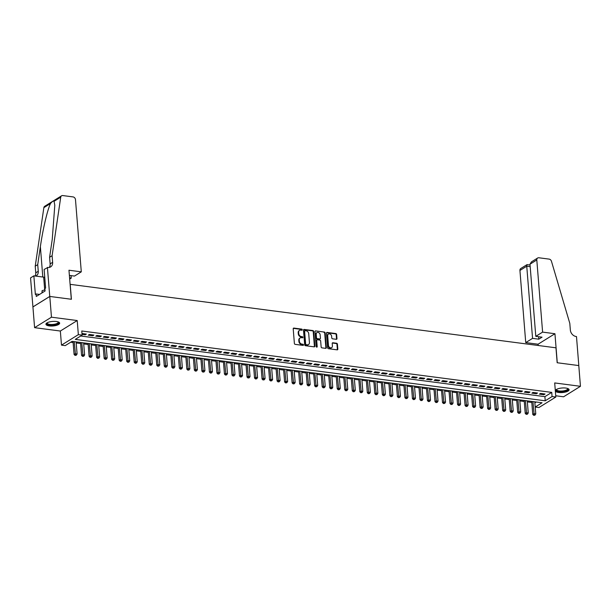 <?xml version="1.0" encoding="UTF-8"?>
<svg xmlns="http://www.w3.org/2000/svg" width="611" height="611" viewBox="0 0 611 611"><rect width="100%" height="100%" fill="white"/><g stroke="black" fill="none" stroke-linecap="round" stroke-linejoin="round"><path stroke-width="0.92" d="M302.285 329.741A0.603 0.481 58.1 0 0 301.719 329.108L293.876 328.084A0.863 0.687 58.1 0 0 293.204 328.802L294.387 343.451A0.863 0.687 58.1 0 0 295.189 344.367L303.033 345.391A0.603 0.481 58.1 0 0 302.941 344.245L301.926 344.115A2.772 2.2 58.1 0 1 299.352 341.205L299.253 339.983A2.772 2.2 58.1 0 1 300.154 337.936A2.772 2.2 58.1 0 1 301.406 337.684L302.422 337.814A0.603 0.481 58.1 0 0 302.33 336.676L301.315 336.546A2.772 2.2 58.1 0 1 298.741 333.629L298.642 332.407A2.772 2.2 58.1 0 1 299.543 330.368A2.772 2.2 58.1 0 1 300.795 330.116L301.811 330.245A0.603 0.481 58.1 0 0 302.285 329.741M301.803 330.245A0.603 0.481 58.1 0 0 301.261 329.39L293.425 328.367A0.863 0.687 58.1 0 0 293.295 328.359M303.025 345.391A0.603 0.481 58.1 0 0 302.483 344.535L301.467 344.398L301.926 344.115M302.414 337.814A0.603 0.481 58.1 0 0 301.872 336.959L300.856 336.829L301.315 336.546M565.794 388.054A6.881 2.284 175.4 0 0 558.79 388.535A6.881 2.284 175.4 0 0 555.384 390.819A6.881 2.284 175.4 0 0 558.683 392.476A6.881 2.284 175.4 0 0 565.687 392.002A6.881 2.284 175.4 0 0 569.093 389.719A6.881 2.284 175.4 0 0 565.794 388.054M56.357 321.493A6.881 2.284 175.4 0 0 49.361 321.966A6.881 2.284 175.4 0 0 45.947 324.25A6.881 2.284 175.4 0 0 49.247 325.915A6.881 2.284 175.4 0 0 56.25 325.434A6.881 2.284 175.4 0 0 59.657 323.15A6.881 2.284 175.4 0 0 56.357 321.493M336.302 339.304A0.863 0.687 58.1 0 0 336.974 338.586L336.638 334.477A0.863 0.687 58.1 0 0 335.836 333.568L327.129 332.43A0.863 0.687 58.1 0 0 326.457 333.148L327.633 347.796A0.863 0.687 58.1 0 0 328.435 348.705L337.15 349.843A0.863 0.687 58.1 0 0 337.822 349.125L337.417 344.161A0.863 0.687 58.1 0 0 336.615 343.252L332.888 342.763A0.863 0.687 58.1 0 0 332.216 343.481L332.415 345.948A2.314 1.841 58.1 0 1 331.666 347.651A2.314 1.841 58.1 0 1 329.65 347.476A2.314 1.841 58.1 0 1 328.466 345.429L327.687 335.783A2.314 1.841 58.1 0 1 328.443 334.072A2.314 1.841 58.1 0 1 330.452 334.248A2.314 1.841 58.1 0 1 331.636 336.302L331.765 337.906A0.863 0.687 58.1 0 0 332.575 338.815L336.302 339.304M80.728 335.997L544.897 396.646L551.741 392.399L552.069 396.547L555.834 397.035L538.955 407.522L535.221 407.033M47.421 267.412L49.758 296.442L71.304 299.26L68.967 270.23L81.294 271.842L75.489 199.69A2.643 2.1 58.1 0 0 73.037 196.902L62.773 195.566A2.643 2.1 58.1 0 0 61.574 195.803A2.643 2.1 58.1 0 0 60.733 197.17L52.095 255.719L52.63 262.348A6.171 4.896 -121.9 0 1 50.629 266.908A6.171 4.896 -121.9 0 1 47.834 267.465L44.114 269.466L45.611 288.048L44.878 288.499L45.084 290.989L36.278 296.457L36.08 293.967L35.354 294.426L33.857 275.844L30.55 277.898L32.925 306.936L49.797 296.45L71.411 299.275L70.212 284.344L555.964 347.812L557.163 362.743L578.785 365.569L580.45 386.305L554.696 382.937L555.834 397.035M49.797 296.45L51.461 317.185L34.59 327.664L60.344 331.032L61.482 345.131L78.353 334.645L82.111 335.141L75.275 339.388L545.233 400.793L552.069 396.547M60.344 331.032L77.215 320.546L51.461 317.185M77.215 320.546L78.353 334.645M551.741 392.399L81.775 330.994L82.111 335.141M313.687 331.475A0.863 0.687 58.1 0 0 312.885 330.566L304.171 329.428A0.863 0.687 58.1 0 0 303.499 330.146L304.683 344.795A0.863 0.687 58.1 0 0 305.485 345.711L314.191 346.849A0.863 0.687 58.1 0 0 314.864 346.132L313.687 331.475L313.229 331.758A0.863 0.687 58.1 0 0 312.427 330.849L303.72 329.711A0.863 0.687 58.1 0 0 303.591 329.703M315.65 330.925L324.357 332.063A0.863 0.687 58.1 0 1 325.167 332.972L326.343 347.628A0.863 0.687 58.1 0 1 325.671 348.346L321.944 347.858A0.863 0.687 58.1 0 1 321.142 346.949L320.66 341.007A0.863 0.687 58.1 0 0 319.859 340.098L317.384 339.769A0.863 0.687 58.1 0 0 316.712 340.487L317.208 346.674A0.603 0.481 58.1 0 1 316.177 346.544L314.978 331.643A0.863 0.687 58.1 0 1 315.65 330.925L324.357 332.063M555.727 395.76L563.579 396.791L580.45 386.305M32.925 306.936L34.59 327.664M82.05 334.37L85.227 334.782L86.365 334.08L81.981 333.507M93.888 335.057L89.374 334.469L88.236 335.179L92.75 335.767L93.888 335.057M101.403 336.042L96.897 335.454L95.751 336.157L100.265 336.753L101.403 336.042M108.926 337.028L104.412 336.432L103.274 337.142L107.788 337.73L108.926 337.028M116.441 338.005L111.935 337.417L110.79 338.127L115.303 338.715L116.441 338.005M123.964 338.99L119.451 338.402L118.313 339.105L122.826 339.701L123.964 338.99M131.48 339.976L126.973 339.38L125.828 340.09L130.342 340.678L131.48 339.976M139.002 340.953L134.489 340.365L133.351 341.075L137.865 341.664L139.002 340.953M146.525 341.939L142.012 341.35L140.874 342.053L145.38 342.649L146.525 341.939M154.041 342.916L149.527 342.328L148.389 343.038L152.903 343.626L154.041 342.916M161.564 343.901L157.05 343.313L155.912 344.024L160.418 344.612L161.564 343.901M169.079 344.887L164.565 344.299L163.427 345.001L167.941 345.589L169.079 344.887M176.602 345.864L172.088 345.276L170.95 345.986L175.456 346.574L176.602 345.864M184.117 346.849L179.603 346.261L178.465 346.972L182.979 347.56L184.117 346.849M191.64 347.835L187.126 347.239L185.988 347.949L190.495 348.537L191.64 347.835M199.155 348.812L194.649 348.224L193.504 348.934L198.017 349.523L199.155 348.812M206.678 349.798L202.165 349.209L201.027 349.92L205.54 350.508L206.678 349.798M214.194 350.783L209.688 350.187L208.542 350.897L213.056 351.485L214.194 350.783M221.717 351.76L217.203 351.172L216.065 351.883L220.579 352.471L221.717 351.76M229.232 352.746L224.726 352.157L223.58 352.86L228.094 353.456L229.232 352.746M236.755 353.731L232.241 353.135L231.103 353.845L235.617 354.433L236.755 353.731M244.27 354.708L239.764 354.12L238.618 354.831L243.132 355.419L244.27 354.708M251.793 355.694L247.279 355.106L246.141 355.808L250.655 356.404L251.793 355.694M259.308 356.671L254.802 356.083L253.664 356.793L258.17 357.382L259.308 356.671M266.831 357.656L262.318 357.068L261.18 357.779L265.693 358.367L266.831 357.656M274.354 358.642L269.841 358.054L268.703 358.756L273.209 359.352L274.354 358.642M281.87 359.619L277.356 359.031L276.218 359.742L280.732 360.33L281.87 359.619M289.393 360.605L284.879 360.016L283.741 360.727L288.247 361.315L289.393 360.605M296.908 361.59L292.394 360.994L291.256 361.704L295.77 362.292L296.908 361.59M304.431 362.567L299.917 361.979L298.779 362.69L303.285 363.278L304.431 362.567M311.946 363.553L307.432 362.965L306.294 363.675L310.808 364.263L311.946 363.553M319.469 364.538L314.955 363.942L313.817 364.652L318.323 365.241L319.469 364.538M326.984 365.515L322.478 364.927L321.333 365.638L325.846 366.226L326.984 365.515M334.507 366.501L329.993 365.913L328.855 366.615L333.369 367.211L334.507 366.501M342.023 367.486L337.516 366.89L336.371 367.601L340.885 368.189L342.023 367.486M349.545 368.464L345.032 367.875L343.894 368.586L348.407 369.174L349.545 368.464M357.061 369.449L352.555 368.861L351.409 369.563L355.923 370.159L357.061 369.449M364.584 370.426L360.07 369.838L358.932 370.549L363.446 371.137L364.584 370.426M372.099 371.412L367.593 370.824L366.447 371.534L370.961 372.122L372.099 371.412M379.622 372.397L375.108 371.809L373.97 372.511L378.484 373.107L379.622 372.397M387.145 373.374L382.631 372.786L381.493 373.497L385.999 374.085L387.145 373.374M394.66 374.36L390.146 373.772L389.008 374.482L393.522 375.07L394.66 374.36M402.183 375.345L397.669 374.757L396.531 375.46L401.037 376.048L402.183 375.345M409.698 376.323L405.185 375.734L404.047 376.445L408.56 377.033L409.698 376.323M417.221 377.308L412.708 376.72L411.57 377.43L416.076 378.018L417.221 377.308M424.737 378.293L420.223 377.697L419.085 378.408L423.599 378.996L424.737 378.293M432.26 379.271L427.746 378.683L426.608 379.393L431.114 379.981L432.26 379.271M439.775 380.256L435.269 379.668L434.123 380.378L438.637 380.966L439.775 380.256M447.298 381.241L442.784 380.645L441.646 381.356L446.152 381.944L447.298 381.241M454.813 382.219L450.307 381.631L449.161 382.341L453.675 382.929L454.813 382.219M462.336 383.204L457.822 382.616L456.684 383.318L461.198 383.914L462.336 383.204M469.851 384.189L465.345 383.593L464.2 384.304L468.713 384.892L469.851 384.189M477.374 385.167L472.861 384.579L471.723 385.289L476.236 385.877L477.374 385.167M484.89 386.152L480.383 385.564L479.238 386.267L483.752 386.862L484.89 386.152M492.413 387.13L487.899 386.542L486.761 387.252L491.275 387.84L492.413 387.13M499.928 388.115L495.422 387.527L494.276 388.237L498.79 388.825L499.928 388.115M507.451 389.1L502.937 388.512L501.799 389.215L506.313 389.803L507.451 389.1M514.974 390.078L510.46 389.49L509.322 390.2L513.828 390.788L514.974 390.078M522.489 391.063L517.975 390.475L516.837 391.185L521.351 391.773L522.489 391.063M530.012 392.048L525.498 391.452L524.36 392.163L528.866 392.751L530.012 392.048M537.527 393.026L533.013 392.438L531.875 393.148L536.389 393.736L537.527 393.026M539.398 394.133L543.905 394.721L545.05 394.011L540.536 393.423L539.398 394.133M70.693 342.229L73.114 342.55M76.199 342.954L80.629 343.527M83.722 343.932L88.152 344.512M91.245 344.917L95.675 345.498M98.761 345.902L103.19 346.475M106.283 346.88L110.713 347.46M113.799 347.865L118.229 348.446M121.322 348.85L125.751 349.423M128.837 349.828L133.267 350.409M136.36 350.813L140.79 351.394M143.875 351.791L148.305 352.371M151.398 352.776L155.828 353.357M158.913 353.761L163.343 354.342M166.436 354.739L170.866 355.319M173.952 355.724L178.381 356.305M181.475 356.709L185.904 357.282M188.99 357.687L193.42 358.267M196.513 358.672L200.943 359.253M204.028 359.658L208.458 360.23M211.551 360.635L215.981 361.216M219.074 361.62L223.504 362.201M226.589 362.606L231.019 363.178M234.112 363.583L238.542 364.164M241.628 364.568L246.057 365.149M249.151 365.546L253.58 366.126M256.666 366.531L261.096 367.112M264.189 367.517L268.619 368.097M271.704 368.494L276.134 369.075M279.227 369.479L283.657 370.06M286.742 370.465L291.172 371.037M294.265 371.442L298.695 372.023M301.781 372.427L306.21 373.008M309.303 373.413L313.733 373.985M316.819 374.39L321.249 374.971M324.342 375.375L328.771 375.956M331.865 376.361L336.294 376.934M339.38 377.338L343.81 377.919M346.903 378.324L351.333 378.904M354.418 379.309L358.848 379.882M361.941 380.286L366.371 380.867M369.456 381.272L373.886 381.852M376.979 382.249L381.409 382.83M384.495 383.234L388.924 383.815M392.018 384.22L396.447 384.8M399.533 385.197L403.963 385.778M407.056 386.183L411.486 386.763M414.571 387.168L419.001 387.741M422.094 388.145L426.524 388.726M429.609 389.131L434.039 389.711M437.132 390.116L441.562 390.689M444.648 391.093L449.077 391.674M452.171 392.079L456.6 392.659M459.693 393.064L464.123 393.637M467.209 394.042L471.639 394.622M474.732 395.027L479.161 395.607M482.247 396.004L486.677 396.585M489.77 396.99L494.2 397.57M497.285 397.975L501.715 398.555M504.808 398.952L509.238 399.533M512.323 399.938L516.753 400.518M519.846 400.923L524.276 401.496M527.362 401.901L531.791 402.481M534.885 402.87L536.252 402.023M535.213 407.018L542.041 402.779L72.083 341.373L65.24 345.62L61.482 345.131M544.897 396.646L545.233 400.793M85.227 334.782L85.158 333.919M92.75 335.767L92.673 334.904M100.265 336.753L100.196 335.882M107.788 337.73L107.712 336.867M115.303 338.715L115.235 337.852M122.826 339.701L122.758 338.83M130.342 340.678L130.273 339.815M137.865 341.664L137.796 340.793M145.38 342.649L145.311 341.778M152.903 343.626L152.834 342.763M160.418 344.612L160.349 343.741M167.941 345.589L167.872 344.726M175.456 346.574L175.388 345.711M182.979 347.56L182.91 346.689M190.495 348.537L190.426 347.674M198.017 349.523L197.949 348.66M205.54 350.508L205.464 349.637M213.056 351.485L212.987 350.622M220.579 352.471L220.502 351.608M228.094 353.456L228.025 352.585M235.617 354.433L235.548 353.57M243.132 355.419L243.063 354.548M250.655 356.404L250.586 355.533M258.17 357.382L258.102 356.519M265.693 358.367L265.625 357.496M273.209 359.352L273.14 358.481M280.732 360.33L280.663 359.467M288.247 361.315L288.178 360.444M295.77 362.292L295.701 361.429M303.285 363.278L303.216 362.415M310.808 364.263L310.739 363.392M318.323 365.241L318.255 364.377M325.846 366.226L325.778 365.363M333.369 367.211L333.293 366.34M340.885 368.189L340.816 367.326M348.407 369.174L348.331 368.303M355.923 370.159L355.854 369.288M363.446 371.137L363.377 370.274M370.961 372.122L370.892 371.251M378.484 373.107L378.415 372.236M385.999 374.085L385.931 373.222M393.522 375.07L393.453 374.199M401.037 376.048L400.969 375.185M408.56 377.033L408.492 376.17M416.076 378.018L416.007 377.147M423.599 378.996L423.53 378.133M431.114 379.981L431.045 379.118M438.637 380.966L438.568 380.095M446.152 381.944L446.083 381.081M453.675 382.929L453.606 382.066M461.198 383.914L461.122 383.044M468.713 384.892L468.645 384.029M476.236 385.877L476.16 385.006M483.752 386.862L483.683 385.992M491.275 387.84L491.206 386.977M498.79 388.825L498.721 387.954M506.313 389.803L506.244 388.94M513.828 390.788L513.759 389.925M521.351 391.773L521.282 390.903M528.866 392.751L528.798 391.888M536.389 393.736L536.321 392.873M543.905 394.721L543.836 393.851M299.329 330.528A2.772 2.2 58.1 0 0 299.092 330.65A2.772 2.2 58.1 0 0 298.191 332.697L298.642 332.407M300.856 336.829A2.772 2.2 58.1 0 1 298.29 333.911L298.191 332.697M299.94 338.097A2.772 2.2 58.1 0 0 299.695 338.219A2.772 2.2 58.1 0 0 298.794 340.266L299.253 339.983M301.467 344.398A2.772 2.2 58.1 0 1 298.894 341.488L298.794 340.266M314.321 346.849A0.863 0.687 58.1 0 0 314.413 346.414L313.229 331.758M305.08 330.673A0.603 0.481 58.1 0 0 304.606 331.177L305.645 344.039A0.603 0.481 58.1 0 0 306.203 344.673L307.272 344.818A2.772 2.2 58.1 0 0 308.524 344.566A2.772 2.2 58.1 0 0 309.426 342.519L308.723 333.728A2.772 2.2 58.1 0 0 306.149 330.811L305.08 330.673M304.622 330.956A0.603 0.481 58.1 0 0 304.148 331.46L304.606 331.177M308.288 344.688A2.772 2.2 58.1 0 1 308.074 344.848A2.772 2.2 58.1 0 1 306.821 345.1L305.752 344.955A0.603 0.481 58.1 0 1 305.187 344.321L304.148 331.46M325.8 348.354A0.863 0.687 58.1 0 0 325.884 347.911L324.708 333.262A0.863 0.687 58.1 0 0 323.906 332.346M316.804 340.052A0.863 0.687 58.1 0 0 316.254 340.77L316.758 346.964L317.208 346.674M320.164 334.843A2.314 1.841 58.1 0 0 318.98 332.789A2.314 1.841 58.1 0 0 316.972 332.613A2.314 1.841 58.1 0 0 316.215 334.324L316.49 337.723A0.863 0.687 58.1 0 0 317.292 338.631L319.767 338.952A0.863 0.687 58.1 0 0 320.439 338.242L320.164 334.843M316.758 332.781A2.314 1.841 58.1 0 0 316.513 332.896A2.314 1.841 58.1 0 0 315.757 334.607L316.215 334.324M319.897 338.96A0.863 0.687 58.1 0 1 319.309 339.242L316.842 338.914A0.863 0.687 58.1 0 1 316.032 338.005L315.757 334.607M328.229 334.24A2.314 1.841 58.1 0 0 327.985 334.354A2.314 1.841 58.1 0 0 327.236 336.065L327.687 335.783M331.422 347.774A2.314 1.841 58.1 0 1 331.208 347.934A2.314 1.841 58.1 0 1 329.199 347.758A2.314 1.841 58.1 0 1 328.008 345.711L327.236 336.065M337.272 349.851A0.863 0.687 58.1 0 0 337.364 349.416L336.966 344.444A0.863 0.687 58.1 0 0 336.165 343.535L332.437 343.046A0.863 0.687 58.1 0 0 332.308 343.046M336.424 339.311A0.863 0.687 58.1 0 0 336.516 338.868L336.187 334.759A0.863 0.687 58.1 0 0 335.386 333.85L326.671 332.712A0.863 0.687 58.1 0 0 326.549 332.705M73.03 341.496L74.076 354.464L75.214 353.761L77.093 354.006L76.115 341.9M74.237 341.656L75.52 355.121L75.061 355.403L76.276 355.22L75.52 355.121M77.093 354.006L76.276 355.22M75.061 355.403L74.076 354.464M58.305 321.944A5.95 1.97 -4.6 0 1 52.622 325.029A5.95 1.97 -4.6 0 1 47.093 322.845M47.284 322.738A5.514 1.825 175.4 0 0 47.223 323.066A5.514 1.825 175.4 0 0 52.599 324.464A5.514 1.825 175.4 0 0 58.213 322.18A5.514 1.825 175.4 0 0 58.098 321.867M46.016 323.861A6.836 2.268 175.4 0 0 52.599 325.319A6.836 2.268 175.4 0 0 59.534 322.776M44.993 289.889L42.106 290.63L41.96 292.929M42.281 292.73L42.106 290.63M567.741 388.504A5.95 1.97 -4.6 0 1 562.059 391.59A5.95 1.97 -4.6 0 1 556.529 389.406M556.72 389.306A5.514 1.825 175.4 0 0 556.659 389.635A5.514 1.825 175.4 0 0 562.036 391.032A5.514 1.825 175.4 0 0 567.65 388.749A5.514 1.825 175.4 0 0 567.535 388.436M555.445 390.429A6.836 2.268 175.4 0 0 562.036 391.888A6.836 2.268 175.4 0 0 568.971 389.344M69.578 277.875L71.243 278.089L71.044 275.63M71.243 278.089L69.677 279.067M52.095 255.719L49.606 257.269L52.248 239.313L54.799 205.258L54.058 201.317C53.348 200.759 52.172 201.485 50.53 203.509C47.582 209.222 42.778 229.614 40.372 246.699L37.722 264.647L38.256 271.284A6.171 4.896 -121.9 0 1 36.255 275.844A6.171 4.896 -121.9 0 1 35.766 276.096M37.722 264.647L35.224 266.197L35.759 272.834A6.171 4.896 -121.9 0 1 35.094 276.004M49.231 267.442A6.171 4.896 -121.9 0 0 50.133 263.906L49.606 257.269M50.53 203.509L43.862 207.656L35.224 266.197M49.758 296.442L32.887 306.928M81.294 271.842L74.481 276.08L69.379 275.408M44.74 277.241A9.921 3.292 -4.6 0 1 43.671 277.127L33.857 275.844M43.862 207.656A2.643 2.1 -121.9 0 1 44.702 206.289L61.574 195.803M39.555 294.426L36.08 293.967M542.606 332.117L536.802 259.965L529.989 264.204L535.794 336.356L542.606 332.117L554.941 333.728L557.278 362.758L578.816 365.577L576.486 336.546L576.074 336.493A6.171 4.896 58.1 0 1 570.338 330.001L569.803 323.364L551.466 261.294A2.643 2.1 58.1 0 0 549.121 259.11L538.856 257.773A2.643 2.1 58.1 0 0 537.665 258.01A2.643 2.1 58.1 0 0 536.802 259.965M538.169 345.49L538.07 344.214L554.941 333.728M538.07 344.214L525.735 342.603L532.555 338.364L538.795 339.181L542.033 337.173L535.794 336.356M532.555 338.364L526.751 266.213L519.93 270.452A2.643 2.1 -121.9 0 1 520.793 268.496L526.988 264.647L530.05 265.006M525.735 342.603L519.93 270.452M538.795 339.181L538.597 336.722M527.438 264.869C526.911 264.334 526.682 264.784 526.751 266.213L530.188 266.663M537.665 258.01L531.471 261.859L529.989 264.204M80.545 342.481L81.591 355.449L82.729 354.739L84.608 354.983L83.638 342.886M81.759 342.634L83.043 356.106L82.584 356.389L83.791 356.205L83.043 356.106M84.608 354.983L83.791 356.205M82.584 356.389L81.591 355.449M88.068 343.458L89.114 356.434L90.252 355.724L92.131 355.969L91.154 343.863M89.275 343.619L90.558 357.084L90.107 357.374L91.314 357.183L90.558 357.084M92.131 355.969L91.314 357.183M90.107 357.374L89.114 356.434M95.583 344.444L96.63 357.412L97.768 356.702L99.646 356.954L98.676 344.848M96.798 344.604L98.081 358.069L97.623 358.351L98.829 358.168L98.081 358.069M99.646 356.954L98.829 358.168M97.623 358.351L96.63 357.412M103.106 345.429L104.153 358.397L105.291 357.687L107.169 357.931L106.199 345.826M104.313 345.582L105.596 359.054L105.145 359.337L106.352 359.153L105.596 359.054M107.169 357.931L106.352 359.153M105.145 359.337L104.153 358.397M110.629 346.406L111.668 359.375L112.806 358.672L114.692 358.917L113.715 346.811M111.836 346.567L113.119 360.032L112.661 360.314L113.867 360.131L113.119 360.032M114.692 358.917L113.867 360.131M112.661 360.314L111.668 359.375M118.144 347.392L119.191 360.36L120.329 359.65L122.208 359.902L121.238 347.796M119.351 347.552L120.634 361.017L120.184 361.3L121.39 361.116L120.634 361.017M122.208 359.902L121.39 361.116M120.184 361.3L119.191 360.36M125.667 348.377L126.706 361.345L127.844 360.635L129.731 360.88L128.753 348.774M126.874 348.53L128.157 362.002L127.699 362.285L128.906 362.102L128.157 362.002M129.731 360.88L128.906 362.102M127.699 362.285L126.706 361.345M133.183 349.355L134.229 362.323L135.367 361.62L137.246 361.865L136.276 349.759M134.397 349.515L135.673 362.98L135.222 363.262L136.429 363.079L135.673 362.98M137.246 361.865L136.429 363.079M135.222 363.262L134.229 362.323M140.706 350.34L141.744 363.308L142.89 362.598L144.769 362.842L143.791 350.745M141.912 350.5L143.195 363.965L142.737 364.248L143.944 364.064L143.195 363.965M144.769 362.842L143.944 364.064M142.737 364.248L141.744 363.308M148.221 351.317L149.267 364.293L150.405 363.583L152.284 363.828L151.314 351.722M149.435 351.478L150.711 364.95L150.26 365.233L151.467 365.042L150.711 364.95M152.284 363.828L151.467 365.042M150.26 365.233L149.267 364.293M155.744 352.303L156.783 365.271L157.928 364.568L159.807 364.813L158.829 352.707M156.951 352.463L158.234 365.928L157.775 366.21L158.982 366.027L158.234 365.928M159.807 364.813L158.982 366.027M157.775 366.21L156.783 365.271M163.259 353.288L164.306 366.256L165.444 365.546L167.322 365.79L166.352 353.693M164.474 353.441L165.757 366.913L165.298 367.196L166.505 367.012L165.757 366.913M167.322 365.79L166.505 367.012M165.298 367.196L164.306 366.256M170.782 354.265L171.821 367.242L172.966 366.531L174.845 366.776L173.868 354.67M171.989 354.426L173.272 367.898L172.814 368.181L174.028 367.99L173.272 367.898M174.845 366.776L174.028 367.99M172.814 368.181L171.821 367.242M178.297 355.251L179.344 368.219L180.482 367.517L182.361 367.761L181.391 355.655M179.512 355.411L180.795 368.876L180.337 369.159L181.543 368.975L180.795 368.876M182.361 367.761L181.543 368.975M180.337 369.159L179.344 368.219M185.82 356.236L186.859 369.204L188.005 368.494L189.884 368.739L188.906 356.641M187.027 356.389L188.31 369.861L187.852 370.144L189.066 369.961L188.31 369.861M189.884 368.739L189.066 369.961M187.852 370.144L186.859 369.204M193.336 357.214L194.382 370.19L195.52 369.479L197.399 369.724L196.429 357.618M194.55 357.374L195.833 370.839L195.375 371.129L196.582 370.938L195.833 370.839M197.399 369.724L196.582 370.938M195.375 371.129L194.382 370.19M200.859 358.199L201.905 371.167L203.043 370.457L204.922 370.709L203.944 358.604M202.065 358.359L203.348 371.824L202.89 372.107L204.105 371.923L203.348 371.824M204.922 370.709L204.105 371.923M202.89 372.107L201.905 371.167M208.374 359.184L209.42 372.152L210.558 371.442L212.437 371.687L211.467 359.581M209.588 359.337L210.871 372.809L210.413 373.092L211.62 372.909L210.871 372.809M212.437 371.687L211.62 372.909M210.413 373.092L209.42 372.152M215.897 360.162L216.943 373.138L218.081 372.427L219.96 372.672L218.982 360.566M217.104 360.322L218.387 373.787L217.936 374.077L219.143 373.886L218.387 373.787M219.96 372.672L219.143 373.886M217.936 374.077L216.943 373.138M223.412 361.147L224.458 374.115L225.596 373.405L227.483 373.657L226.505 361.552M224.627 361.307L225.91 374.772L225.451 375.055L226.658 374.871L225.91 374.772M227.483 373.657L226.658 374.871M225.451 375.055L224.458 374.115M230.935 362.132L231.981 375.101L233.119 374.39L234.998 374.635L234.028 362.529M232.142 362.285L233.425 375.757L232.974 376.04L234.181 375.857L233.425 375.757M234.998 374.635L234.181 375.857M232.974 376.04L231.981 375.101M238.458 363.11L239.497 376.078L240.635 375.375L242.521 375.62L241.544 363.514M239.665 363.27L240.948 376.735L240.49 377.018L241.696 376.834L240.948 376.735M242.521 375.62L241.696 376.834M240.49 377.018L239.497 376.078M245.973 364.095L247.02 377.063L248.158 376.353L250.036 376.605L249.067 364.5M247.18 364.255L248.463 377.72L248.013 378.003L249.219 377.819L248.463 377.72M250.036 376.605L249.219 377.819M248.013 378.003L247.02 377.063M253.496 365.08L254.535 378.049L255.673 377.338L257.559 377.583L256.582 365.477M254.703 365.233L255.986 378.705L255.528 378.988L256.735 378.797L255.986 378.705M257.559 377.583L256.735 378.797M255.528 378.988L254.535 378.049M261.012 366.058L262.058 379.026L263.196 378.324L265.075 378.568L264.105 366.463M262.226 366.218L263.501 379.683L263.051 379.966L264.257 379.782L263.501 379.683M265.075 378.568L264.257 379.782M263.051 379.966L262.058 379.026M268.535 367.043L269.573 380.011L270.719 379.301L272.598 379.546L271.62 367.448M269.741 367.196L271.024 380.668L270.566 380.951L271.773 380.768L271.024 380.668M272.598 379.546L271.773 380.768M270.566 380.951L269.573 380.011M276.05 368.021L277.096 380.997L278.234 380.286L280.113 380.531L279.143 368.425M277.264 368.181L278.547 381.654L278.089 381.936L279.296 381.745L278.547 381.654M280.113 380.531L279.296 381.745M278.089 381.936L277.096 380.997M283.573 369.006L284.611 381.974L285.757 381.272L287.636 381.516L286.658 369.411M284.779 369.166L286.063 382.631L285.604 382.914L286.811 382.73L286.063 382.631M287.636 381.516L286.811 382.73M285.604 382.914L284.611 381.974M291.088 369.991L292.134 382.96L293.272 382.249L295.151 382.494L294.181 370.396M292.302 370.144L293.586 383.616L293.127 383.899L294.334 383.716L293.586 383.616M295.151 382.494L294.334 383.716M293.127 383.899L292.134 382.96M298.611 370.969L299.65 383.945L300.795 383.234L302.674 383.479L301.697 371.373M299.818 371.129L301.101 384.594L300.643 384.884L301.857 384.693L301.101 384.594M302.674 383.479L301.857 384.693M300.643 384.884L299.65 383.945M306.126 371.954L307.173 384.922L308.311 384.212L310.189 384.464L309.219 372.359M307.341 372.114L308.624 385.579L308.165 385.862L309.372 385.678L308.624 385.579M310.189 384.464L309.372 385.678M308.165 385.862L307.173 384.922M313.649 372.939L314.688 385.908L315.834 385.197L317.712 385.442L316.735 373.344M314.856 373.092L316.139 386.564L315.681 386.847L316.895 386.664L316.139 386.564M317.712 385.442L316.895 386.664M315.681 386.847L314.688 385.908M321.165 373.917L322.211 386.893L323.349 386.183L325.228 386.427L324.258 374.322M322.379 374.077L323.662 387.542L323.204 387.832L324.41 387.641L323.662 387.542M325.228 386.427L324.41 387.641M323.204 387.832L322.211 386.893M328.687 374.902L329.734 387.87L330.872 387.16L332.751 387.412L331.773 375.307M329.894 375.062L331.177 388.527L330.727 388.81L331.933 388.627L331.177 388.527M332.751 387.412L331.933 388.627M330.727 388.81L329.734 387.87M336.203 375.887L337.249 388.856L338.387 388.145L340.266 388.39L339.296 376.284M337.417 376.04L338.7 389.513L338.242 389.795L339.449 389.612L338.7 389.513M340.266 388.39L339.449 389.612M338.242 389.795L337.249 388.856M343.726 376.865L344.772 389.833L345.91 389.131L347.789 389.375L346.811 377.27M344.932 377.025L346.216 390.49L345.765 390.773L346.972 390.589L346.216 390.49M347.789 389.375L346.972 390.589M345.765 390.773L344.772 389.833M351.241 377.85L352.287 390.819L353.425 390.108L355.312 390.36L354.334 378.255M352.455 378.01L353.738 391.475L353.28 391.758L354.487 391.575L353.738 391.475M355.312 390.36L354.487 391.575M353.28 391.758L352.287 390.819M358.764 378.835L359.81 391.804L360.948 391.093L362.827 391.338L361.857 379.232M359.971 378.988L361.254 392.461L360.803 392.743L362.01 392.56L361.254 392.461M362.827 391.338L362.01 392.56M360.803 392.743L359.81 391.804M366.287 379.813L367.326 392.781L368.464 392.079L370.35 392.323L369.372 380.218M367.494 379.973L368.777 393.438L368.318 393.721L369.525 393.537L368.777 393.438M370.35 392.323L369.525 393.537M368.318 393.721L367.326 392.781M373.802 380.798L374.849 393.767L375.986 393.056L377.865 393.301L376.895 381.203M375.009 380.959L376.292 394.423L375.841 394.706L377.048 394.523L376.292 394.423M377.865 393.301L377.048 394.523M375.841 394.706L374.849 393.767M381.325 381.776L382.364 394.752L383.509 394.042L385.388 394.286L384.411 382.18M382.532 381.936L383.815 395.409L383.357 395.691L384.563 395.5L383.815 395.409M385.388 394.286L384.563 395.5M383.357 395.691L382.364 394.752M388.84 382.761L389.887 395.729L391.025 395.027L392.904 395.271L391.934 383.166M390.055 382.921L391.33 396.386L390.88 396.669L392.086 396.486L391.33 396.386M392.904 395.271L392.086 396.486M390.88 396.669L389.887 395.729M396.363 383.746L397.402 396.715L398.548 396.004L400.426 396.249L399.449 384.151M397.57 383.899L398.853 397.371L398.395 397.654L399.602 397.471L398.853 397.371M400.426 396.249L399.602 397.471M398.395 397.654L397.402 396.715M403.879 384.724L404.925 397.7L406.063 396.99L407.942 397.234L406.972 385.129M405.093 384.884L406.376 398.357L405.918 398.639L407.125 398.448L406.376 398.357M407.942 397.234L407.125 398.448M405.918 398.639L404.925 397.7M411.402 385.709L412.44 398.678L413.586 397.975L415.465 398.219L414.487 386.114M412.608 385.869L413.891 399.334L413.433 399.617L414.648 399.434L413.891 399.334M415.465 398.219L414.648 399.434M413.433 399.617L412.44 398.678M418.917 386.694L419.963 399.663L421.101 398.952L422.98 399.197L422.01 387.099M420.131 386.847L421.414 400.32L420.956 400.602L422.163 400.419L421.414 400.32M422.98 399.197L422.163 400.419M420.956 400.602L419.963 399.663M426.44 387.672L427.479 400.648L428.624 399.938L430.503 400.182L429.525 388.077M427.647 387.832L428.93 401.297L428.471 401.587L429.686 401.396L428.93 401.297M430.503 400.182L429.686 401.396M428.471 401.587L427.479 400.648M433.955 388.657L435.001 401.626L436.139 400.915L438.018 401.167L437.048 389.062M435.169 388.817L436.453 402.282L435.994 402.565L437.201 402.382L436.453 402.282M438.018 401.167L437.201 402.382M435.994 402.565L435.001 401.626M441.478 389.642L442.517 402.611L443.662 401.901L445.541 402.145L444.564 390.039M442.685 389.795L443.968 403.268L443.51 403.55L444.724 403.367L443.968 403.268M445.541 402.145L444.724 403.367M443.51 403.55L442.517 402.611M448.993 390.62L450.04 403.596L451.178 402.886L453.057 403.13L452.087 391.025M450.208 390.78L451.491 404.245L451.033 404.528L452.239 404.345L451.491 404.245M453.057 403.13L452.239 404.345M451.033 404.528L450.04 403.596M456.516 391.605L457.563 404.574L458.701 403.863L460.579 404.115L459.602 392.01M457.723 391.766L459.006 405.23L458.555 405.513L459.762 405.33L459.006 405.23M460.579 404.115L459.762 405.33M458.555 405.513L457.563 404.574M464.032 392.59L465.078 405.559L466.216 404.849L468.095 405.093L467.125 392.988M465.246 392.743L466.529 406.216L466.071 406.498L467.278 406.315L466.529 406.216M468.095 405.093L467.278 406.315M466.071 406.498L465.078 405.559M471.555 393.568L472.601 406.536L473.739 405.834L475.618 406.078L474.64 393.973M472.761 393.728L474.044 407.193L473.594 407.476L474.8 407.293L474.044 407.193M475.618 406.078L474.8 407.293M473.594 407.476L472.601 406.536M479.077 394.553L480.116 407.522L481.254 406.811L483.141 407.056L482.163 394.958M480.284 394.714L481.567 408.179L481.109 408.461L482.316 408.278L481.567 408.179M483.141 407.056L482.316 408.278M481.109 408.461L480.116 407.522M486.593 395.531L487.639 408.507L488.777 407.797L490.656 408.041L489.686 395.936M487.799 395.691L489.083 409.164L488.632 409.446L489.839 409.255L489.083 409.164M490.656 408.041L489.839 409.255M488.632 409.446L487.639 408.507M494.116 396.516L495.154 409.485L496.292 408.782L498.179 409.026L497.201 396.921M495.322 396.676L496.606 410.141L496.147 410.424L497.354 410.241L496.606 410.141M498.179 409.026L497.354 410.241M496.147 410.424L495.154 409.485M501.631 397.501L502.677 410.47L503.815 409.76L505.694 410.004L504.724 397.906M502.838 397.654L504.121 411.127L503.67 411.409L504.877 411.226L504.121 411.127M505.694 410.004L504.877 411.226M503.67 411.409L502.677 410.47M509.154 398.479L510.193 411.455L511.338 410.745L513.217 410.989L512.239 398.884M510.361 398.639L511.644 412.112L511.186 412.394L512.392 412.204L511.644 412.112M513.217 410.989L512.392 412.204M511.186 412.394L510.193 411.455M516.669 399.464L517.716 412.433L518.854 411.73L520.732 411.974L519.762 399.869M517.884 399.625L519.159 413.089L518.708 413.372L519.915 413.189L519.159 413.089M520.732 411.974L519.915 413.189M518.708 413.372L517.716 412.433M524.192 400.449L525.231 413.418L526.377 412.708L528.255 412.952L527.278 400.854M525.399 400.602L526.682 414.075L526.224 414.357L527.43 414.174L526.682 414.075M528.255 412.952L527.43 414.174M526.224 414.357L525.231 413.418M531.707 401.427L532.754 414.403L533.892 413.693L535.771 413.937L534.801 401.832M532.922 401.587L534.205 415.052L533.747 415.343L534.953 415.152L534.205 415.052M535.771 413.937L534.953 415.152M533.747 415.343L532.754 414.403M301.261 329.39L301.719 329.108M302.483 344.535L302.941 344.245M301.872 336.959L302.33 336.676M298.29 333.911L298.741 333.629M298.894 341.488L299.352 341.205M293.425 328.367L293.876 328.084M314.413 346.414L314.864 346.132M303.72 329.711L304.171 329.428M312.427 330.849L312.885 330.566M305.187 344.321L305.645 344.039M305.752 344.955L306.203 344.673M306.821 345.1L307.272 344.818M324.708 333.262L325.167 332.972M325.884 347.911L326.343 347.628M316.254 340.77L316.712 340.487M316.032 338.005L316.49 337.723M316.842 338.914L317.292 338.631M319.309 339.242L319.767 338.952M328.008 345.711L328.466 345.429M332.437 343.046L332.888 342.763M336.165 343.535L336.615 343.252M336.966 344.444L337.417 344.161M337.364 349.416L337.822 349.125M326.671 332.712L327.129 332.43M335.386 333.85L335.836 333.568M336.187 334.759L336.638 334.477M336.516 338.868L336.974 338.586M38.256 271.284L35.759 272.834M50.133 263.906L52.63 262.348M60.733 197.17L54.058 201.317M40.372 246.699L42.808 277.012M44.702 289.965L43.671 277.127M299.092 330.65L299.543 330.368M299.695 338.219L300.154 337.936M304.347 331.009L304.805 330.727M308.074 344.848L308.524 344.566M316.536 340.136L316.994 339.853M316.513 332.896L316.972 332.613M319.698 339.158L320.156 338.876M327.985 334.354L328.443 334.072M331.208 347.934L331.666 347.651"/></g></svg>
